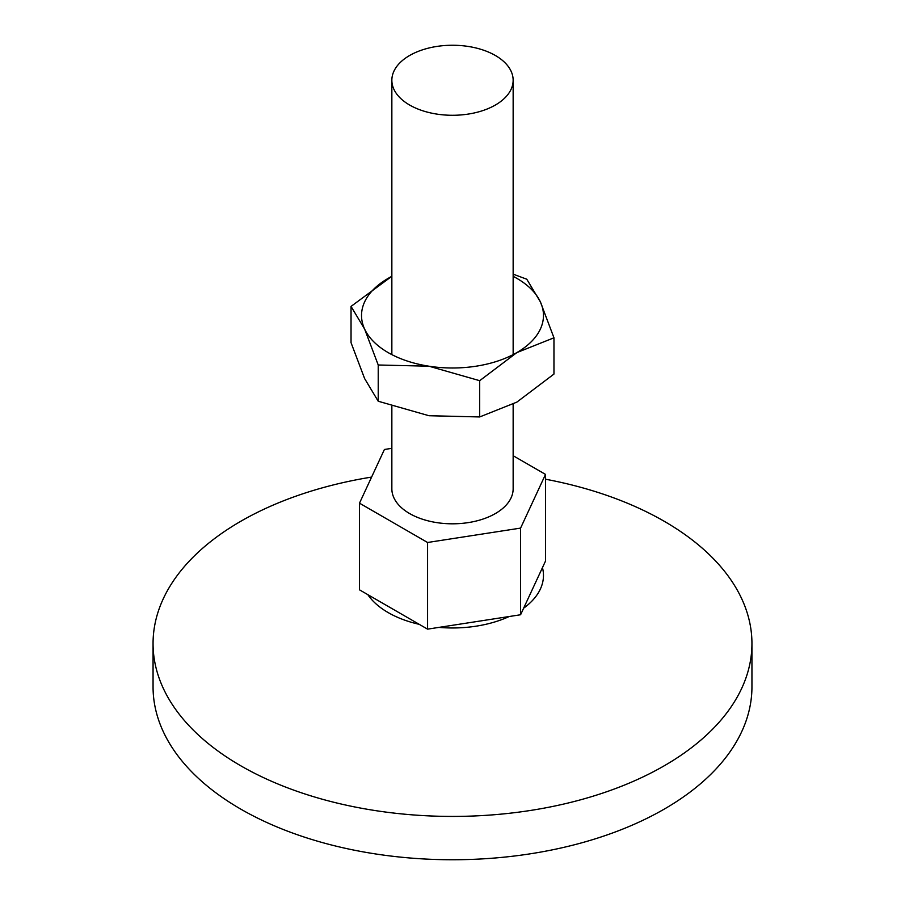 <?xml version="1.0" encoding="UTF-8"?>
<svg xmlns="http://www.w3.org/2000/svg" width="905" height="905" viewBox="0 0 905 905"><rect width="100%" height="100%" fill="white"/><g stroke="black" fill="none" stroke-linecap="round" stroke-linejoin="round"><path stroke-width="1.36" d="M513.146 455.724L545.511 474.401L545.511 561.066L520.59 614.755L427.579 629.145L359.489 589.834L359.489 503.18L384.41 449.48L391.854 448.326M409.614 105.025A60.646 35.012 0 0 0 475.713 112.616A60.646 35.012 0 0 0 513.146 80.262A60.646 35.012 0 0 0 452.5 45.25A60.646 35.012 0 0 0 391.854 80.262A60.646 35.012 0 0 0 409.614 105.025M513.146 404.184L513.146 488.791A60.646 35.012 180 0 1 475.713 521.144A60.646 35.012 180 0 1 409.614 513.554A60.646 35.012 180 0 1 391.854 488.791L391.854 406.322M545.511 474.401L520.59 528.101L427.579 542.491L359.489 503.18M427.579 542.491L427.579 629.145M520.59 528.101L520.59 614.755M479.684 416.945L428.959 415.723L378.222 401.243L364.625 378.584L351.038 342.667L351.038 306.41L364.625 329.069L378.222 364.998L428.959 366.208A90.975 52.524 0 0 0 516.823 352.611L479.684 380.688L479.684 416.945L516.823 402.137L553.962 374.059L553.962 337.803L516.823 352.611A90.975 52.524 0 0 0 540.376 301.885L526.778 279.226L513.146 274.147M378.222 401.243L378.222 364.998M553.962 337.803L540.376 301.885A90.975 52.524 0 0 0 513.146 276.33M351.038 306.41L391.854 276.285A90.975 52.524 0 0 0 388.177 278.344A90.975 52.524 0 0 0 364.625 329.069A90.975 52.524 0 0 0 428.959 366.208L479.684 380.688M542.457 567.639A90.975 52.524 180 0 1 523.644 608.183M509.198 616.52A90.975 52.524 180 0 1 438.97 627.391M419.241 624.337A90.975 52.524 180 0 1 367.826 594.653M545.511 479.209A299.442 172.889 180 0 1 664.236 521.291A299.442 172.889 180 0 1 751.942 643.534A299.442 172.889 180 0 1 452.5 816.423A299.442 172.889 180 0 1 153.058 643.534A299.442 172.889 180 0 1 371.604 477.082M751.942 643.534L751.942 686.861A299.442 172.889 180 0 1 452.5 859.75A299.442 172.889 180 0 1 153.058 686.861L153.058 643.534M513.146 354.624L513.146 80.262M391.854 354.624L391.854 80.262"/></g></svg>
